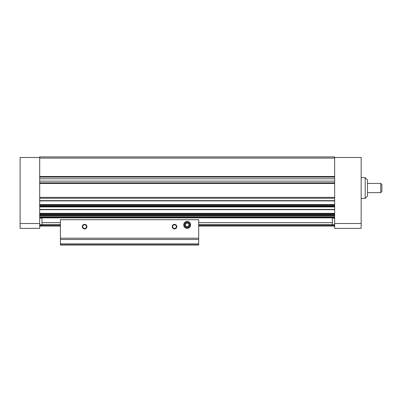 <?xml version="1.0" encoding="UTF-8"?>
<svg xmlns="http://www.w3.org/2000/svg" width="402" height="402" viewBox="0 0 402 402"><rect width="100%" height="100%" fill="white"/><g stroke="black" fill="none" stroke-linecap="round" stroke-linejoin="round"><path stroke-width="0.6" d="M39.687 157.504L39.687 223.527L20.1 223.527L20.1 157.504L39.687 157.504L39.687 156.926L334.66 156.926L334.66 228.366L361.162 228.366L361.162 223.527L334.66 223.527M39.687 225.371L60.426 225.371M198.694 225.371L334.66 225.371M41.994 224.522L60.426 224.522M198.694 224.522L332.353 224.522M39.687 217.422L334.66 217.422M39.687 226.06L60.426 226.06L39.687 226.06M198.694 226.06L334.66 226.06L198.694 226.06M39.687 177.091L334.66 177.091M39.687 182.855L334.66 182.855M39.687 217.859L334.66 217.859M41.994 222.613L60.426 222.613M198.694 222.613L332.353 222.613M361.162 223.527L361.162 157.504L334.66 157.504M334.66 224.738L332.353 224.738L332.353 218.17L334.66 218.17M381.9 188.035L381.9 191.493L380.749 192.648L380.749 183.428L381.9 184.578L381.9 188.035M367.498 188.035L367.498 196.101L365.192 198.407L365.192 177.669L367.498 179.97L367.498 188.035M20.1 223.527L20.1 228.366L39.687 228.366L39.687 223.527M39.687 218.17L41.994 218.17L41.994 224.738L39.687 224.738M60.426 244.15L60.426 219.723L198.694 219.723L198.694 245.074L60.426 245.074L60.426 244.15L198.694 244.15M183.719 224.909A3.457 3.457 0 0 0 188.9 227.904A3.457 3.457 0 0 0 188.9 221.914A3.457 3.457 0 0 0 183.719 224.909M86.927 226.638A2.306 2.306 0 0 1 83.47 228.632A2.306 2.306 0 0 1 83.47 224.643A2.306 2.306 0 0 1 86.927 226.638M176.805 226.638A2.306 2.306 0 0 1 173.347 228.632A2.306 2.306 0 0 1 173.347 224.643A2.306 2.306 0 0 1 176.805 226.638M60.426 243.919L198.694 243.919M176.367 226.638A1.869 1.869 0 0 1 173.563 228.256A1.869 1.869 0 0 1 173.563 225.019A1.869 1.869 0 0 1 176.367 226.638M86.49 226.638A1.869 1.869 0 0 1 83.691 228.256A1.869 1.869 0 0 1 83.691 225.019A1.869 1.869 0 0 1 86.49 226.638M188.171 226.638A1.995 1.995 0 0 0 188.171 223.18A1.995 1.995 0 0 0 185.176 224.909A1.995 1.995 0 0 0 188.171 226.638L189.171 224.909L188.171 223.18L186.176 223.18L185.176 224.909L186.176 226.638L188.171 226.638L186.176 226.638L185.176 224.909L186.176 223.18L188.171 223.18L189.171 224.909L188.171 226.638M187.171 227.658A2.749 2.749 0 0 0 189.553 223.532A2.749 2.749 0 0 0 184.789 223.532A2.749 2.749 0 0 0 187.171 227.658M39.687 197.372L334.66 197.372M39.687 183.428L334.66 183.428M39.687 176.513L334.66 176.513M39.687 158.081L334.66 158.081M39.687 216.753L334.66 216.753M39.687 215.688L334.66 215.688M39.687 209.422L334.66 209.422M39.687 206.914L334.66 206.914M39.687 200.653L334.66 200.653M39.687 198.246L334.66 198.246M39.687 178.8L334.66 178.8M39.687 181.146L334.66 181.146M39.687 204.568L334.66 204.568M39.687 205.181L334.66 205.181M39.687 205.965L334.66 205.965M39.687 206.306L334.66 206.306M39.687 213.341L334.66 213.341M39.687 213.954L334.66 213.954M39.687 214.733L334.66 214.733M39.687 215.075L334.66 215.075M60.426 238.225L198.694 238.225M60.426 239.471L198.694 239.471M39.687 200.915L334.66 200.915M39.687 205.94L334.66 205.94M39.687 209.688L334.66 209.688M39.687 214.713L334.66 214.713M367.498 192.648L380.749 192.648M367.498 183.428L380.749 183.428M361.162 198.407L365.192 198.407M361.162 177.669L365.192 177.669"/></g></svg>
